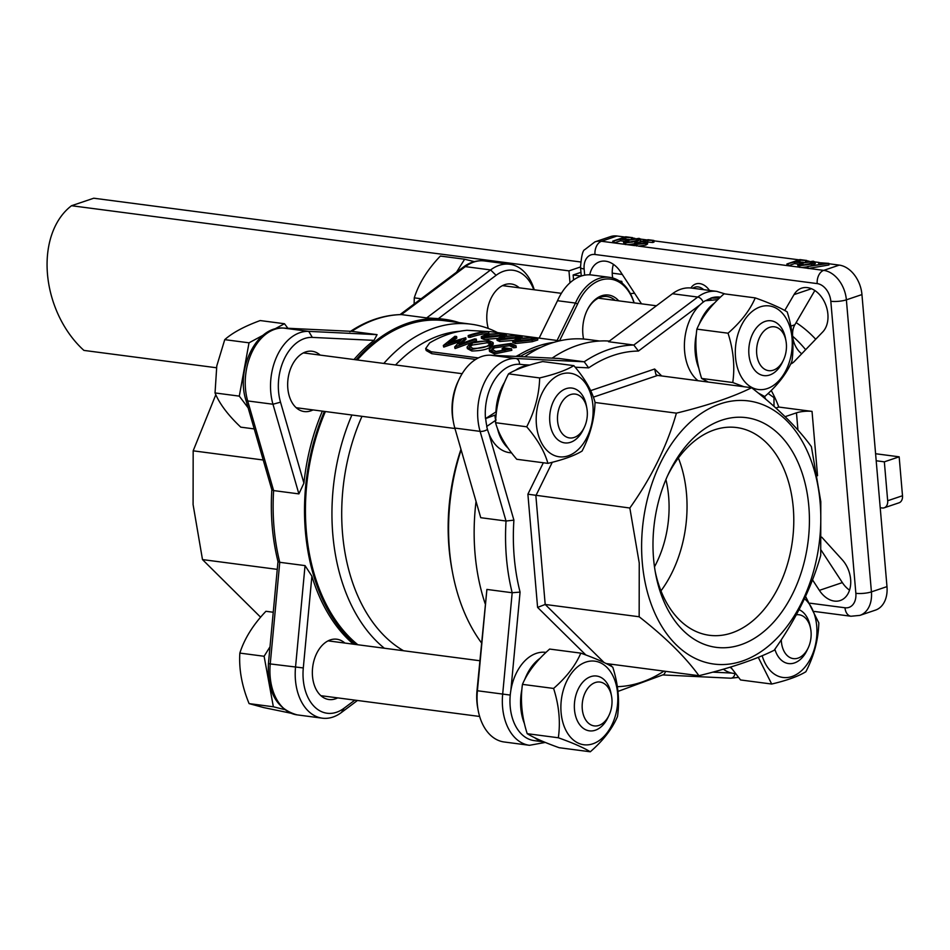 <?xml version="1.0" encoding="UTF-8"?>
<svg xmlns="http://www.w3.org/2000/svg" width="950" height="950" viewBox="0 0 950 950"><rect width="100%" height="100%" fill="white"/><g stroke="black" fill="none" stroke-linecap="round" stroke-linejoin="round"><path stroke-width="1.43" d="M540.063 658.291A44.507 29.747 97.5 0 0 524.649 679.761M521.918 689.284A44.507 29.747 97.5 0 0 520.79 707.964A44.507 29.747 97.5 0 0 524.447 723.639M534.707 737.746A44.507 29.747 97.5 0 0 543.911 741.867M546.013 652.401L545.787 652.365A44.507 29.747 97.5 0 0 510.186 706.574A44.507 29.747 97.5 0 0 534.232 740.62L543.994 741.903M730.229 667.161A44.507 29.747 97.5 0 0 731.916 668.859M723.389 669.204A44.507 29.747 97.5 0 0 733.352 673.348L735.419 673.621M630.384 293.621L634.576 293.241M767.564 370.452A22.111 14.784 -82.5 0 1 757.126 345.171A22.111 14.784 -82.5 0 1 775.485 327.014A22.111 14.784 -82.5 0 1 785.959 340.836A22.111 14.784 -82.5 0 1 783.441 360.074A22.111 14.784 -82.5 0 1 767.564 370.452M785.959 340.836L785.484 338.331A27.645 18.477 97.5 0 0 772.398 321.041A27.645 18.477 97.5 0 0 771.044 320.791A27.645 18.477 97.5 0 0 749.277 344.767A27.645 18.477 97.5 0 0 762.494 375.345A27.645 18.477 97.5 0 0 763.859 375.606A27.645 18.477 97.5 0 0 782.337 362.378L783.441 360.074M474.335 261.63L464.621 259.231L456.522 272.223M464.621 259.231L440.361 256.049C427.607 269.408 418.914 283.337 414.271 297.849L421.159 298.751M414.271 297.849L414.129 304.024M768.111 393.466L773.989 397.634L774.737 397.373M773.989 397.634L774.001 406.363M778.489 407.158L778.383 405.911M586.803 419.567A22.111 14.784 -82.5 0 1 584.321 427.358A22.111 14.784 -82.5 0 1 565.808 436.668A22.111 14.784 -82.5 0 1 558.006 412.454A22.111 14.784 -82.5 0 1 572.47 394.119A22.111 14.784 -82.5 0 1 586.839 408.12A22.111 14.784 -82.5 0 1 586.803 419.567M586.839 408.12L586.364 405.603A27.645 18.477 97.5 0 0 571.924 388.063A27.645 18.477 97.5 0 0 550.335 411.029A27.645 18.477 97.5 0 0 564.739 442.89A27.645 18.477 97.5 0 0 583.217 429.661L584.321 427.358M287.886 328.272L284.478 323.736L260.205 320.554C244.34 326.361 232.513 332.726 224.746 339.649L216.79 365.892L215.033 392.944L239.293 396.126L248.164 407.906M284.478 323.736L274.479 329.116M263.174 335.196L249.019 342.819L239.293 396.126M215.033 392.944C219.498 403.786 228.083 415.186 240.766 427.156L254.244 428.913M224.746 339.649L249.019 342.819M562.97 691.386A42.156 28.179 -82.5 0 1 600.056 662.625A42.156 28.179 -82.5 0 1 615.731 714.531A42.156 28.179 -82.5 0 1 578.645 743.292A42.156 28.179 -82.5 0 1 562.97 691.386M612.762 667.149C618.189 684.143 619.768 700.578 617.512 716.478C612.263 728.781 603.191 740.549 590.294 751.783C583.466 747.602 572.814 742.936 558.339 737.77C560.595 721.786 559.016 705.351 553.601 688.441C566.533 677.148 575.605 665.38 580.806 653.137C595.27 658.303 605.922 662.969 612.762 667.149M580.806 653.137L549.658 649.064C536.726 660.357 527.654 672.125 522.452 684.368L553.601 688.441M522.452 684.368C520.196 700.34 521.776 716.787 527.202 733.685L558.339 737.77M527.202 733.685C533.983 737.841 544.635 742.52 559.158 747.709L590.294 751.783M765.807 399.261A76.024 53.734 -108.7 0 0 764.334 396.494M887.68 500.745L902.5 495.734A8.289 5.866 71.3 0 1 899.044 502.799L884.212 507.799A8.289 5.866 -108.7 0 0 887.68 500.745L884.343 461.831L876.197 460.762M880.222 507.716L882.253 507.989A8.289 5.866 -108.7 0 0 884.212 507.799M875.591 453.732L899.163 456.819L884.343 461.831M815.706 339.245A105.046 74.243 -108.7 0 0 796.112 322.62M792.656 336.241A105.046 74.243 71.3 0 1 805.648 349.695M612.227 273.149L622.286 274.467M580.949 272.341L573.135 274.978L581.234 276.046M619.388 281.034L621.787 281.354L622.143 283.1M902.5 495.734L899.163 456.819M621.918 282.91L621.787 281.354M573.135 274.978L573.562 279.941M216.469 367.757L83.921 350.407A88.457 62.522 71.3 0 1 71.523 205.723L568.967 270.869L569.988 282.779M580.497 266.974L568.967 270.869M71.523 205.723L93.753 198.217L580.533 261.962M804.472 598.678A42.156 28.179 -82.5 0 1 813.568 651.439A42.156 28.179 -82.5 0 1 777.765 676.008A42.156 28.179 -82.5 0 1 762.161 655.738M730.657 667.043L740.561 679.962L771.697 684.036L758.278 657.341M805.541 596.374L818.829 622.891C818.342 639.718 814.019 655.999 805.861 671.745C798.285 676.364 786.897 680.461 771.697 684.036M654.609 521.17A88.457 59.126 -82.5 0 1 654.277 523.711M808.83 506.267A115.829 77.413 -82.5 0 1 746.13 642.687A115.829 77.413 -82.5 0 1 655.631 573.847A115.829 77.413 -82.5 0 1 653.576 558.719A115.829 77.413 -82.5 0 1 668.824 473.064A115.829 77.413 -82.5 0 1 751.474 418.606A115.829 77.413 -82.5 0 1 808.83 506.267M655.168 571.271A104.761 70.027 97.5 0 0 709.448 635.301A104.761 70.027 97.5 0 0 793.262 507.704A104.761 70.027 97.5 0 0 736.654 427.548A104.761 70.027 97.5 0 0 667.719 475.439M820.123 502.443A132.691 88.683 97.5 0 0 720.183 403.892A132.691 88.683 97.5 0 0 642.283 562.543A132.691 88.683 97.5 0 0 742.223 661.093A132.691 88.683 97.5 0 0 820.123 502.443M698.927 675.699C685.413 656.984 665.487 637.343 639.16 616.764L639.243 563.018L629.838 508.012C651.581 477.387 667.114 445.764 676.412 413.143C707.797 405.496 732.866 397.017 751.616 387.731C777.741 408.096 797.668 427.738 811.395 446.666L820.8 501.659L820.717 555.418C811.573 587.706 796.041 619.329 774.131 650.287C755.369 659.585 730.301 668.052 698.927 675.699L606.171 663.551M665.914 479.56A88.457 59.126 -82.5 0 1 668.634 496.506A88.457 59.126 -82.5 0 1 654.491 566.829M485.153 603.666A174.147 116.399 -82.5 0 1 476.045 501.446M552.116 358.15A174.147 116.399 -82.5 0 1 577.279 345.444A174.147 116.399 -82.5 0 1 609.389 341.062M639.16 616.764L545.193 604.461L537.593 607.394L527.891 494.202L543.329 462.769M629.838 508.012L527.891 494.202M751.616 387.731L657.649 375.428L655.939 374.561L654.645 369.016L661.687 375.951M520.077 592.099L512.181 592.741A174.147 116.399 -82.5 0 1 506.029 521.016L513.903 520.149A168.625 112.706 97.5 0 0 520.077 592.099L510.886 690.151M665.736 671.353L664.038 674.441L617.975 691.41M588.679 367.864L584.214 361.784A174.147 116.399 -82.5 0 1 608.677 349.553A174.147 116.399 -82.5 0 1 633.804 345.028L638.436 351.049A168.625 112.706 97.5 0 0 613.213 355.442A168.625 112.706 97.5 0 0 588.679 367.864L575.154 367.211M716.822 291.389L691.553 288.076A49.756 33.262 97.5 0 0 672.457 293.74L608.523 341.715L633.804 345.028L697.739 297.053A49.756 33.262 -82.5 0 1 706.23 292.493A49.756 33.262 -82.5 0 1 716.822 291.389L725.111 293.954M478.183 710.422L477.719 707.916A44.234 29.557 -82.5 0 1 476.995 690.697L486.899 589.428L477.375 691.054A49.756 33.262 97.5 0 0 478.183 710.422A49.756 33.262 97.5 0 0 504.189 741.986L529.471 745.299A49.756 33.262 -82.5 0 1 502.657 694.367L512.181 592.741L486.899 589.428M558.933 358.471L490.604 355.193A49.756 33.262 97.5 0 0 459.171 379.157A49.756 33.262 97.5 0 0 453.506 422.465A49.756 33.262 97.5 0 0 454.824 428.058L480.747 517.702L506.029 521.016L480.106 431.371A49.756 33.262 -82.5 0 1 507.11 359.777A49.756 33.262 -82.5 0 1 515.886 358.506L584.214 361.784L558.933 358.471M453.506 422.465L453.031 419.947A44.234 29.557 -82.5 0 1 458.066 381.461L459.171 379.157M494.95 415.423A30.412 20.318 97.5 0 0 495.662 420.292M660.974 590.864A104.761 70.027 97.5 0 0 686.506 493.715A104.761 70.027 97.5 0 0 678.371 457.995M676.412 413.143L595.021 402.479M215.816 394.713L193.171 450.822L193.088 504.581L202.493 559.586L260.621 617.215M459.076 322.608A174.147 116.399 97.5 0 0 444.742 319.343A174.147 116.399 97.5 0 0 407.657 323.226A174.147 116.399 97.5 0 0 356.024 359.789M324.401 411.409A174.147 116.399 97.5 0 0 355.502 644.456M278.006 561.604C272.341 538.816 270.287 514.852 271.842 489.713L273.612 490.58A174.147 116.399 97.5 0 0 279.763 562.305L277.994 561.521M400.425 314.616L401.387 314.593A174.147 116.399 97.5 0 0 376.271 319.117A174.147 116.399 97.5 0 0 351.797 331.348L351.274 331.324M533.781 289.714A44.234 29.557 97.5 0 0 503.631 271.261A44.234 29.557 97.5 0 0 496.09 275.31L438.366 318.63L426.669 317.906L490.604 269.931A49.756 33.262 -82.5 0 1 499.094 265.371A49.756 33.262 -82.5 0 1 509.699 264.254A49.756 33.262 -82.5 0 1 534.244 289.774M303.917 483.122L298.894 493.893L272.971 404.237A49.756 33.262 -82.5 0 1 299.974 332.654A49.756 33.262 -82.5 0 1 308.75 331.372L377.079 334.661L374.003 340.373L312.312 337.404A44.234 29.557 97.5 0 0 304.511 338.544A44.234 29.557 97.5 0 0 280.511 402.183L303.917 483.122A174.147 116.399 -82.5 0 1 322.359 411.148M357.461 700.471L341.43 712.5A49.756 33.262 -82.5 0 1 322.335 718.176A49.756 33.262 -82.5 0 1 295.521 667.244L305.045 565.606L311.897 576.187L303.299 667.945A44.234 29.557 97.5 0 0 344.102 708.189L354.837 700.126M353.471 644.183A174.147 116.399 -82.5 0 1 311.897 576.187M337.689 697.882A30.412 20.318 -82.5 0 1 335.409 698.844A30.412 20.318 -82.5 0 1 328.926 699.521A30.412 20.318 -82.5 0 1 312.36 671.519A30.412 20.318 -82.5 0 1 330.351 639.896A30.412 20.318 -82.5 0 1 336.822 639.219A30.412 20.318 -82.5 0 1 344.862 643.067M277.994 561.569L268.434 663.587L270.239 663.931L279.763 562.305L305.045 565.606M353.982 359.527A174.147 116.399 -82.5 0 1 374.003 340.373M313.001 409.913A30.412 20.318 -82.5 0 1 310.721 410.875A30.412 20.318 -82.5 0 1 304.238 411.564A30.412 20.318 -82.5 0 1 287.672 383.562A30.412 20.318 -82.5 0 1 305.662 351.939A30.412 20.318 -82.5 0 1 312.134 351.262A30.412 20.318 -82.5 0 1 320.174 355.098M298.894 493.893L273.612 490.58L247.689 400.936A5.534 2.244 163.9 0 1 245.836 399.867L271.854 489.844M312.312 337.404L308.75 331.372L283.468 328.071L351.797 331.348L377.079 334.661M488.3 328.486A30.412 20.318 -82.5 0 1 504.782 284.656A30.412 20.318 -82.5 0 1 511.254 283.979A30.412 20.318 -82.5 0 1 519.294 287.814M438.366 318.63A174.147 116.399 -82.5 0 1 442.712 319.069L444.742 319.343M426.669 317.906L401.387 314.593L465.334 266.618A5.534 3.444 -126.9 0 0 463.41 267.045L400.045 314.593M193.171 450.822L263.221 460.002M202.493 559.586L277.257 569.371M717.832 299.654L705.244 300.758A44.507 29.747 97.5 0 0 684.617 351.334A44.507 29.747 97.5 0 0 698.024 380.713M720.444 297.16L720.219 297.124A44.507 29.747 97.5 0 0 710.742 298.122L710.921 300.141M710.742 298.122L719.471 298.074M714.495 303.05A44.507 29.747 97.5 0 0 699.081 324.52M696.35 334.044A44.507 29.747 97.5 0 0 695.222 352.723A44.507 29.747 97.5 0 0 698.879 368.398M692.859 288.242A13.823 9.773 71.3 0 1 703.689 289.667M690.911 288.004A16.589 11.721 71.3 0 1 695.792 283.967A16.589 11.721 71.3 0 1 709.484 290.427M790.163 359.29A42.156 28.179 -82.5 0 1 753.077 388.051A42.156 28.179 -82.5 0 1 737.402 336.146A42.156 28.179 -82.5 0 1 774.488 307.384A42.156 28.179 -82.5 0 1 790.163 359.29M743.969 386.733L732.771 382.529C735.027 366.546 733.447 350.099 728.033 333.201C740.964 321.907 750.037 310.139 755.238 297.896C769.761 303.086 780.413 307.753 787.194 311.909C792.621 328.902 794.2 345.337 791.944 361.238C786.695 373.54 777.623 385.308 764.726 396.542L758.183 392.968M755.238 297.896L724.09 293.811C711.158 305.116 702.086 316.884 696.884 329.128C694.628 345.099 696.207 361.546 701.634 378.444L708.225 382.043M762.149 396.197L764.726 396.542M696.884 329.128L728.033 333.201M701.634 378.444L732.771 382.529M624.91 237.037L617.037 236.016A27.645 19.534 -108.7 0 0 610.494 236.621L594.926 241.87A27.645 19.534 71.3 0 1 601.481 241.264A11.056 7.386 97.5 0 0 594.985 254.493A16.589 11.721 -108.7 0 0 584.131 268.969L584.666 275.168M807.464 266.855L801.8 267.508L823.697 270.37A27.645 19.534 71.3 0 1 846.379 299.832L871.423 591.874A27.645 19.534 71.3 0 1 859.881 615.386L875.449 610.126A27.645 19.534 -108.7 0 0 886.979 586.613L861.947 294.571A27.645 19.534 -108.7 0 0 860.427 286.757A27.645 19.534 -108.7 0 0 859.679 284.561A27.645 19.534 -108.7 0 0 839.266 265.109L828.828 263.744M819.209 262.485L815.112 261.951M809.103 261.167L806.871 260.87M799.092 259.849L653.909 240.837M647.045 239.946L640.941 239.139L637.141 241.312L636.773 243.093M634.932 238.355L632.688 238.058M859.703 284.62L859.679 284.561A25.982 18.371 71.3 0 1 859.703 284.62A25.982 18.371 71.3 0 1 860.403 286.686A25.982 18.371 71.3 0 1 860.415 286.722M849.526 590.152A24.878 17.587 71.3 0 1 842.353 582.599L821.121 550.157M793.713 341.656A21.007 14.844 -108.7 0 0 794.248 343.259A19.344 13.68 71.3 0 1 793.725 341.691A19.344 13.68 71.3 0 1 794.853 324.769L814.851 290.51M612.703 277.982A24.878 17.587 71.3 0 1 613.427 264.349M583.359 337.903A30.412 20.318 97.5 0 0 583.597 339.031A32.062 21.434 -82.5 0 1 583.431 338.283A32.062 21.434 -82.5 0 1 587.088 310.389A32.062 21.434 -82.5 0 1 601.694 295.759A32.062 21.434 -82.5 0 1 618.711 300.841M615.113 300.366A30.412 20.318 97.5 0 0 607.074 296.531A30.412 20.318 97.5 0 0 600.602 297.207A30.412 20.318 97.5 0 0 586.922 310.733M634.03 302.848A48.094 32.146 97.5 0 0 600.352 280.214A48.094 32.146 97.5 0 0 577.588 304.048L559.55 340.789M557.116 340.409L575.462 303.062A49.756 33.262 -82.5 0 1 598.999 278.445A49.756 33.262 -82.5 0 1 609.591 277.341A49.756 33.262 -82.5 0 1 634.137 302.86M609.591 277.341L591.648 274.989A49.756 33.262 97.5 0 0 558.398 298.799A49.756 33.262 97.5 0 0 557.519 300.711L575.462 303.062L577.588 304.048M557.282 301.197A48.094 32.146 -82.5 0 1 558.066 299.488A48.094 32.146 -82.5 0 1 558.232 299.143M557.519 300.711L539.184 338.058M357.865 644.765A172.769 115.472 -82.5 0 1 325.387 411.54M357.319 359.967A172.769 115.472 -82.5 0 1 407.776 324.567A172.769 115.472 -82.5 0 1 444.564 320.708L471.069 324.188A172.769 115.472 97.5 0 0 434.281 328.035A172.769 115.472 97.5 0 0 383.824 363.434M785.092 416.682L796.468 412.834A11.056 2.565 175.1 0 1 812.036 411.397L778.81 407.051L775.877 408.037M812.036 411.397L817.546 475.701A11.056 2.565 -4.9 0 0 817.487 475.689M801.8 267.508L798.332 267.045L797.727 264.991L801.634 262.853L813.224 261.179L815.124 261.998L811.324 264.124L811.466 265.727L810.587 266.024M798.534 264.112L794.651 263.601L788.334 265.739L787.051 265.572L786.921 263.969L799.888 259.587L806.835 260.49L799.841 260.205L795.851 261.547L801.515 262.295L800.185 262.746L794.521 261.998L786.921 263.969M644.029 243.485L640.217 243.307L640.074 241.692L643.886 241.882L645.608 242.523L644.468 243.307L637.557 243.936L635.455 242.571L634.22 243.556L636.156 244.376L645.703 243.485L647.484 242.309L647.615 243.924L645.834 245.088L638.637 246.133L634.351 245.064M634.244 243.817L627.617 244.696L624.15 244.233L623.544 242.179L627.451 240.041L639.041 238.367L640.941 239.186L640.383 241.621M624.352 241.3L620.469 240.801L614.151 242.927L612.881 242.761L612.738 241.158L625.706 236.776L632.653 237.678L625.658 237.393L621.668 238.735L627.332 239.483L626.002 239.934L620.338 239.186L612.738 241.158M818.686 262.675L828.792 263.376L807.441 266.546L825.301 263.53L818.686 262.675L818.817 264.278L819.992 264.433M828.792 263.376L828.934 264.979L808.652 268.399M807.987 266.879L808.129 268.506M807.797 268.292L807.441 266.546M812.072 263.233L801.099 265.359M811.929 261.63L802.916 263.019L799.639 264.741L806.253 264.991L813.236 262.224L811.929 261.63L812.072 263.174M815.124 261.998L815.266 263.601L811.466 265.727M811.324 264.124L799.591 265.786L799.722 267.401M799.591 265.786L797.727 264.991M806.835 260.49L806.918 261.464M805.505 260.941L805.576 261.725M803.486 262.271L799.377 262.01M799.841 260.205L799.971 261.808M800.185 262.746L800.244 263.352M794.521 261.998L794.651 263.601M788.203 264.136L788.334 265.739L798.332 267.045M640.074 241.692L648.031 239.697L653.885 240.469L647.698 240.279L643.518 241.324L647.484 242.309M636.084 243.378L636.738 242.737L636.88 244.352M653.885 240.469L654.016 242.072L652.686 242.523L647.306 242.013M652.555 240.908L652.686 242.523M647.698 240.279L647.841 241.882M645.679 243.485L645.81 245.088M636.156 244.376L636.298 245.991M643.863 241.894L643.993 243.497M637.889 240.421L626.917 242.547M637.759 238.818L628.734 240.208L625.456 241.929L632.071 242.179L639.065 239.412L637.759 238.818L637.889 240.362M640.086 241.799L637.284 242.927M637.141 241.312L625.409 242.974L625.551 244.589M625.409 242.974L623.544 242.179M632.653 237.678L632.736 238.652M631.322 238.129L631.394 238.913M629.304 239.459L625.195 239.198M625.658 237.393L625.789 238.996M626.002 239.934L626.062 240.54M620.338 239.186L620.469 240.801M614.021 241.324L614.151 242.927L624.15 244.233M513.629 347.819L516.254 347.463L516.004 345.753M509.461 344.137L494.19 346.322L494.463 347.878L509.497 345.705L509.319 344.114L513.416 346.251L516.04 345.883L511.064 343.413L492.48 346.144L489.214 349.517L489.559 351.464L494.487 353.946L494.131 352.45L489.214 349.517M494.19 346.322L491.72 349.279L495.912 351.429L508.214 349.469L502.099 348.662A169.729 113.442 97.5 0 1 503.785 347.759L511.551 348.781L494.107 352.462M513.392 346.251L513.617 347.819L509.521 345.693M511.551 348.781L511.824 350.324L494.463 353.958M502.099 348.662L502.396 350.206L505.174 350.574M494.463 347.878L492.112 349.992M490.402 343.805L487.184 342.772L472.209 345.052L469.763 347.201M487.172 342.784L486.958 341.204C479.382 341.098 474.371 341.858 471.924 343.496L472.186 345.04M488.039 345.551L490.651 342.95L486.946 341.204M471.924 343.496L469.383 346.501L473.076 348.424C480.534 348.341 485.509 347.379 488.015 345.551M493.062 342.499L493.276 344.09L489.939 347.32L489.654 345.764L493.05 342.511L488.621 340.48L470.286 343.282L467.067 347.118L471.473 349.493L489.654 345.776M467.376 348.603L471.817 351.001L471.473 349.493M471.817 351.001C480.771 350.799 486.816 349.576 489.927 347.32M443.686 346.999L443.329 345.491L454.884 336.288L456.606 336.514L448.079 342.926M461.688 339.399L443.555 345.515M455.026 348.484L454.67 346.976L461.664 339.387M461.712 343.199L465.975 339.304L465.761 337.713L458.981 344.292L474.632 338.877L476.306 339.091L454.896 346.999M448.056 342.914L465.773 337.713M456.606 336.514L456.796 338.105M443.662 346.999L443.341 345.491M443.923 347.035L459.277 341.715M455.003 348.484L454.694 346.976M455.264 348.519L476.484 340.682L476.318 339.091M451.761 341.644L456.808 338.105M524.875 340.919L535.04 338.39L533.199 337.796L533.164 339.447L520.22 340.124L516.562 341.192M533.199 337.796L520.173 338.497L515.399 340.48L517.275 341.323L524.958 340.896M515.292 341.952L512.656 340.812L518.332 338.259L535.064 337.582L537.747 338.378L532.19 340.064L515.292 341.952L515.434 343.556L512.774 342.416L512.656 340.812M532.19 340.064L532.237 341.703L515.434 343.556M537.724 339.993L532.237 341.703M509.188 338.865L519.353 336.336L517.513 335.742L517.489 337.392L504.545 338.069L500.887 339.138M517.513 335.742L504.486 336.442L499.712 338.426L501.588 339.269L509.271 338.841M499.605 339.898L496.969 338.758L502.657 336.205L519.389 335.528L522.072 336.324L516.503 338.01L499.605 339.898L499.759 341.501L497.099 340.361L496.969 338.758M516.503 338.01L516.551 339.649M512.763 340.468L499.759 341.501M501.826 333.688L488.811 334.388L484.037 336.371L485.901 337.214L493.501 336.811L503.666 334.281L501.826 333.688L501.802 335.338L488.858 336.015L485.201 337.084M483.93 337.844L481.282 336.704L486.97 334.151L503.702 333.474L506.386 334.269L500.828 335.956L483.93 337.844L484.072 339.447L481.412 338.307L481.282 336.704M500.828 335.956L500.876 337.594M497.076 338.414L484.072 339.447M468.184 335.552A169.729 113.442 97.5 0 1 485.058 331.621L488.822 331.633A169.729 113.442 97.5 0 0 470.012 335.801L468.184 335.552L468.326 337.167L470.155 337.404L470.012 335.801M488.822 331.633L488.775 333.284A168.067 112.337 97.5 0 0 470.155 337.404M481.899 332.856L481.923 331.206M559.74 340.824L490.532 331.681L467.008 330.291A168.067 112.337 97.5 0 0 429.637 342.926L425.659 348.567L431.169 351.738L431.739 353.673L426.194 350.503L425.659 348.567M478.349 357.924L431.169 351.738M515.969 356.404L519.341 354.671L519.769 356.701M553.874 342.356A168.067 112.337 97.5 0 0 519.341 354.671M540.966 347.308A165.858 110.853 97.5 0 0 538.009 348.246A165.858 110.853 97.5 0 0 519.935 356.606M475.653 359.433L431.739 353.673M821.762 537.178L842.282 559.811A24.878 17.587 71.3 0 1 850.701 583.549A24.878 17.587 71.3 0 1 840.239 600.531A24.878 17.587 71.3 0 1 834.337 601.077A24.878 17.587 71.3 0 1 819.375 590.366L812.499 579.856M589.76 274.823A24.878 17.587 71.3 0 1 599.747 261.737A24.878 17.587 71.3 0 1 620.611 271.902L641.499 303.822M784.748 310.496L794.022 294.619A24.878 17.587 71.3 0 1 801.574 288.171A24.878 17.587 71.3 0 1 824.541 302.076A24.878 17.587 71.3 0 1 822.748 331.93L794.224 361.558A19.344 13.68 71.3 0 1 790.661 363.992M771.222 390.486A89.834 63.496 71.3 0 1 778.81 407.051M459.836 331.289A165.858 110.853 97.5 0 0 439.957 335.397A165.858 110.853 97.5 0 0 395.556 364.966M497.539 332.595A172.769 115.472 97.5 0 0 471.069 324.188M351.892 415.008A172.769 115.472 97.5 0 0 384.358 648.232M599.676 341.026L587.682 339.459A172.769 115.472 97.5 0 0 550.893 343.306A172.769 115.472 97.5 0 0 524.614 356.82M461.13 449.861A172.769 115.472 97.5 0 0 452.521 572.458A172.769 115.472 97.5 0 0 481.472 642.853M460.976 449.314A165.858 110.853 97.5 0 0 451.939 569.323L452.521 572.458M361.986 416.338A165.858 110.853 97.5 0 0 403.548 650.75M801.693 353.804A19.344 13.68 71.3 0 1 794.236 343.235M496.102 420.007L486.709 426.479A44.507 29.747 97.5 0 0 509.544 452.663L511.622 452.936M528.544 365.382L521.099 364.408A44.507 29.747 97.5 0 0 511.622 365.406A44.507 29.747 97.5 0 0 485.497 418.617L496.126 414.699M485.497 418.617L496.47 411.599M497.408 428.284A44.507 29.747 97.5 0 0 508.108 448.174M527.571 365.691A44.507 29.747 97.5 0 0 522.227 366.783A44.507 29.747 97.5 0 0 515.529 370.227M504.664 382.114A44.507 29.747 97.5 0 0 495.936 411.777M575.367 374.668A42.156 28.179 -82.5 0 1 591.043 426.562A42.156 28.179 -82.5 0 1 553.957 455.323A42.156 28.179 -82.5 0 1 538.282 403.429A42.156 28.179 -82.5 0 1 575.367 374.668M582.053 451.072C574.477 455.679 563.101 459.776 547.901 463.363C544.659 451.642 537.593 439.458 526.704 426.787C534.874 410.97 539.196 394.678 539.671 377.934C554.931 374.324 566.319 370.227 573.836 365.643C584.761 378.361 591.826 390.557 595.033 402.206C594.558 418.962 590.235 435.242 582.053 451.072M539.671 377.934L508.535 373.849C516.052 369.265 527.44 365.168 542.699 361.558L573.836 365.643M508.535 373.849C500.377 389.595 496.054 405.887 495.556 422.714L526.704 426.787M495.556 422.714C498.798 434.435 505.863 446.619 516.753 459.277L547.901 463.363M796.314 614.793A22.111 14.784 -82.5 0 1 810.647 628.793A22.111 14.784 -82.5 0 1 810.611 640.252A22.111 14.784 -82.5 0 1 808.129 648.043A22.111 14.784 -82.5 0 1 791.706 658.255A22.111 14.784 -82.5 0 1 781.292 639.766M774.867 649.242A27.645 18.477 97.5 0 0 788.547 663.563A27.645 18.477 97.5 0 0 807.025 650.346L808.129 648.043M810.647 628.793L810.172 626.288A27.645 18.477 97.5 0 0 799.045 609.663M601.053 682.254A22.111 14.784 -82.5 0 1 611.527 696.077A22.111 14.784 -82.5 0 1 609.009 715.314A22.111 14.784 -82.5 0 1 593.133 725.693A22.111 14.784 -82.5 0 1 582.694 700.411A22.111 14.784 -82.5 0 1 601.053 682.254M611.527 696.077L611.052 693.571A27.645 18.477 97.5 0 0 597.966 676.281A27.645 18.477 97.5 0 0 596.612 676.032A27.645 18.477 97.5 0 0 574.845 700.019A27.645 18.477 97.5 0 0 588.062 730.586A27.645 18.477 97.5 0 0 589.428 730.847A27.645 18.477 97.5 0 0 607.905 717.618L609.009 715.314M273.244 612.251L265.929 611.289C253.175 624.649 244.482 638.59 239.839 653.089C238.83 669.346 241.917 686.185 249.09 703.606L263.661 707.572L290.652 713.153M270.002 646.819L264.112 656.272L273.363 706.788L284.311 709.496M239.839 653.089L264.112 656.272M249.09 703.606L273.363 706.788M585.865 654.989L537.593 607.394M552.283 462.27L535.871 495.71L545.193 604.461L604.081 662.53M612.643 664.406L609.698 665.404M657.649 375.428L593.37 397.147M590.663 390.628L654.645 369.016M476.995 690.697L510.245 695.068M487.469 429.436A5.534 2.244 163.9 0 1 480.106 431.371L454.824 428.058M488.906 433.651L513.903 520.149M617.369 686.672A168.625 112.706 97.5 0 0 663.943 671.116M519.472 364.266A5.534 4.109 -87.3 0 0 515.886 358.506L490.604 355.193M738.435 677.398L730.669 678.205L663.266 674.963L730.419 678.181A5.534 4.109 -87.3 0 0 730.669 678.205A5.534 4.109 -87.3 0 0 734.967 673.55M712.785 672.149L731.702 673.051M529.696 365.026L523.628 364.741M703.143 302.195A5.534 3.444 -126.9 0 0 697.739 297.053L672.457 293.74M700.126 304.76L638.436 351.049M485.688 418.546A44.234 29.557 97.5 0 0 486.887 426.36M710.766 298.383A44.234 29.557 97.5 0 0 705.838 300.687M280.511 402.183L272.971 404.237L247.689 400.936A49.756 33.262 97.5 0 1 274.704 329.341A49.756 33.262 97.5 0 1 283.468 328.071A5.534 4.109 -87.3 0 0 283.219 328.047A5.534 4.109 -87.3 0 0 282.886 328.047M463.41 267.045C469.989 262.129 476.995 260.098 484.417 260.941A49.756 33.262 97.5 0 0 473.812 262.058A49.756 33.262 97.5 0 0 465.334 266.618L490.604 269.931L496.09 275.31M344.102 708.189L341.43 712.5M303.299 667.945L270.239 663.931A49.756 33.262 97.5 0 0 297.065 714.863C276.652 709.116 267.116 692.028 268.434 663.587M797.953 430.089L796.468 412.834M814.542 611.467L850.974 616.241A11.056 7.386 -82.5 0 1 845.001 607.774A16.589 11.721 -108.7 0 0 855.855 593.299L830.822 301.269A16.589 11.721 -108.7 0 0 817.202 283.599L594.985 254.493M810.089 603.202L845.001 607.774M886.979 586.613L871.423 591.874A11.056 2.565 175.1 0 1 855.855 593.299M861.947 294.571L846.379 299.832A11.056 2.565 175.1 0 1 830.822 301.269M839.266 265.109L823.697 270.37A11.056 7.386 97.5 0 0 817.202 283.599M638.637 246.133L787.051 265.572M627.617 244.696L634.814 245.634M617.037 236.016L601.481 241.264L612.881 242.761M594.926 241.87L584.82 249.601C582.766 250.266 581.341 256.203 580.521 267.401A11.056 2.565 -4.9 0 0 584.131 268.969M802.916 263.019L803.059 264.634M628.734 240.208L628.876 241.822M520.22 340.124L520.173 338.497M504.545 338.069L504.486 336.442M488.858 336.015L488.811 334.388M819.375 590.366L842.353 582.599M790.863 326.123L794.853 324.769M794.022 294.619L811.49 288.717M656.426 305.781L598.322 298.169M561.355 293.324L502.503 285.618M462.139 373.694L303.382 352.901M454.955 428.509L296.21 407.716M545.288 742.437L529.471 745.299M351.548 331.324L283.219 328.047C256.405 325.743 235.861 368.873 245.836 399.867M400.936 314.569C383.289 315.067 366.261 320.803 349.849 331.799M322.335 718.176L297.065 714.863M509.699 264.254L484.417 260.941M558.066 299.488L558.398 298.799M850.974 616.241L859.881 615.386M580.521 267.401L581.269 276.034M634.22 243.556L634.363 245.159M467.044 347.118L467.388 348.626M537.747 338.378L537.724 340.029M522.072 336.324L522.037 337.974M506.386 334.269L506.362 335.92M479.798 660.737L328.071 640.858M479.643 716.466L320.898 695.685"/></g></svg>
